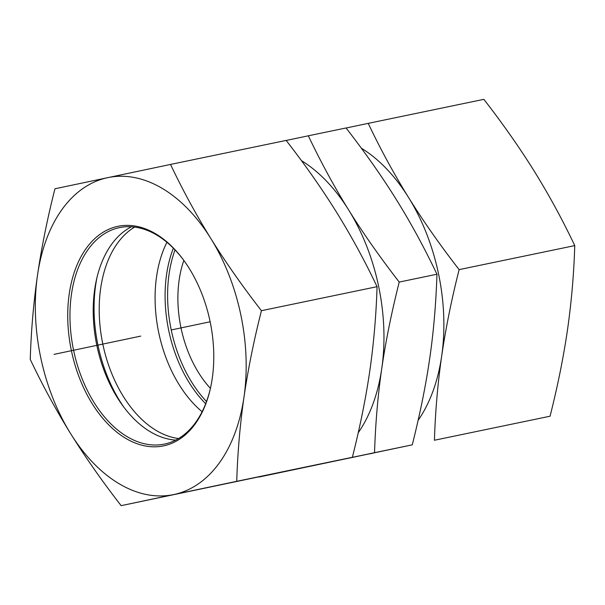 <?xml version="1.0" encoding="UTF-8"?>
<svg xmlns="http://www.w3.org/2000/svg" width="605" height="605" viewBox="0 0 605 605"><rect width="100%" height="100%" fill="white"/><g stroke="black" fill="none" stroke-linecap="round" stroke-linejoin="round"><path stroke-width="0.91" d="M327.169 462.674L356.269 456.624L327.169 462.674M339.443 460.125L313.435 465.563L339.443 460.125M309.571 466.319A161.86 102.298 -101.7 0 0 311.635 465.918A161.86 102.298 -101.7 0 0 313.7 465.449M358.198 432.809A161.86 102.298 -101.7 0 0 381.778 368.437A161.86 102.298 -101.7 0 0 348.677 209.995A161.86 102.298 -101.7 0 0 301.403 160.612M286.195 140.458L308.323 135.807C321.157 162.684 334.603 187.414 348.677 209.995C362.682 232.592 379.532 256.618 399.217 282.074C391.367 313.307 385.559 342.097 381.778 368.437C377.928 394.793 375.508 422.88 374.525 452.684L258.895 476.99M308.323 135.807L346.068 127.965C365.76 153.42 382.602 177.446 396.608 200.043C410.682 222.625 424.135 247.354 436.961 274.231L399.217 282.074M374.525 452.684L412.27 444.841C420.112 413.608 425.928 384.825 429.709 358.478C433.558 332.122 435.978 304.043 436.961 274.231M258.932 477.035L412.27 444.841M166.912 242.295A110.541 69.862 -101.7 0 0 202.115 411.733M175.026 249.91A110.541 69.862 -101.7 0 0 206.524 401.516M183.844 260.437A94.751 59.88 -101.7 0 0 210.419 388.349M173.363 248.209A110.541 69.862 -101.7 0 0 168.296 265.05A110.541 69.862 -101.7 0 0 165.105 298.038A110.541 69.862 -101.7 0 0 194.318 390.301A110.541 69.862 -101.7 0 0 205.677 403.739M134.605 227.094A110.541 69.862 -101.7 0 0 101.935 339.587A110.541 69.862 -101.7 0 0 172.705 437.43A110.541 69.862 -101.7 0 0 178.536 438.542M123.889 407.21A118.436 74.854 78.3 0 1 96.959 277.604M210.638 387.382A110.541 69.862 78.3 0 1 164.431 444.085A110.541 69.862 78.3 0 1 73.545 350.068A110.541 69.862 78.3 0 1 119.465 227.631A110.541 69.862 78.3 0 1 184.434 261.239M189.335 268.582A112.122 70.861 -101.7 0 0 184.139 260.831A112.122 70.861 -101.7 0 0 77.516 263.856A112.122 70.861 -101.7 0 0 111.524 427.561A112.122 70.861 -101.7 0 0 210.532 387.865A112.122 70.861 -101.7 0 0 189.335 268.582M175.737 440.092A110.541 69.862 78.3 0 1 122.429 405.237A110.541 69.862 78.3 0 1 117.302 397.598A110.541 69.862 78.3 0 1 96.407 279.986A110.541 69.862 78.3 0 1 131.421 226.784M173.847 494.542A161.86 102.298 -101.7 0 0 243.989 397.061A161.86 102.298 -101.7 0 0 210.895 238.627A161.86 102.298 -101.7 0 0 107.652 177.666A161.86 102.298 -101.7 0 0 37.51 275.146A161.86 102.298 -101.7 0 0 70.603 433.588A161.86 102.298 -101.7 0 0 173.847 494.542L121.144 505.659C102.321 481.436 85.471 457.418 70.603 433.588C55.842 409.736 42.388 385.007 30.25 359.393C31.112 331.026 33.532 302.946 37.51 275.146C41.586 247.332 47.394 218.541 54.942 188.783L170.534 164.431C182.68 190.046 196.126 214.775 210.895 238.627C225.756 262.449 242.605 286.475 261.428 310.698C253.881 340.456 248.065 369.247 243.989 397.061C240.019 424.861 237.599 452.941 236.737 481.315L173.847 494.542M121.144 505.659L352.36 457.289C359.907 427.531 365.723 398.748 369.799 370.925C373.769 343.133 376.189 315.046 377.059 286.679C364.913 261.065 351.46 236.336 336.698 212.484C321.83 188.662 304.988 164.636 286.157 140.413L170.534 164.431M352.36 457.289L236.737 481.315M377.059 286.679L261.428 310.698M418.108 420.362A161.86 102.298 -101.7 0 0 441.688 355.99A161.86 102.298 -101.7 0 0 408.587 197.548C423.455 221.377 440.296 245.403 459.127 269.626C451.58 299.384 445.764 328.175 441.688 355.99C437.71 383.789 435.298 411.869 434.428 440.243L550.058 416.217C557.606 386.459 563.414 357.668 567.49 329.854C571.468 302.054 573.888 273.974 574.75 245.607C562.612 219.993 549.159 195.264 534.396 171.412C519.529 147.582 502.679 123.564 483.856 99.341L368.233 123.359C380.371 148.974 393.825 173.703 408.587 197.548A161.86 102.298 -101.7 0 0 361.314 148.164M346.105 128.01L368.233 123.359M369.481 453.871A161.86 102.298 -101.7 0 0 371.546 453.47A161.86 102.298 -101.7 0 0 373.61 453.001M459.127 269.626L574.75 245.607M434.428 440.243L550.058 416.217M54.057 354.364L140.753 336.108M171.23 329.967L210.147 321.769"/></g></svg>
